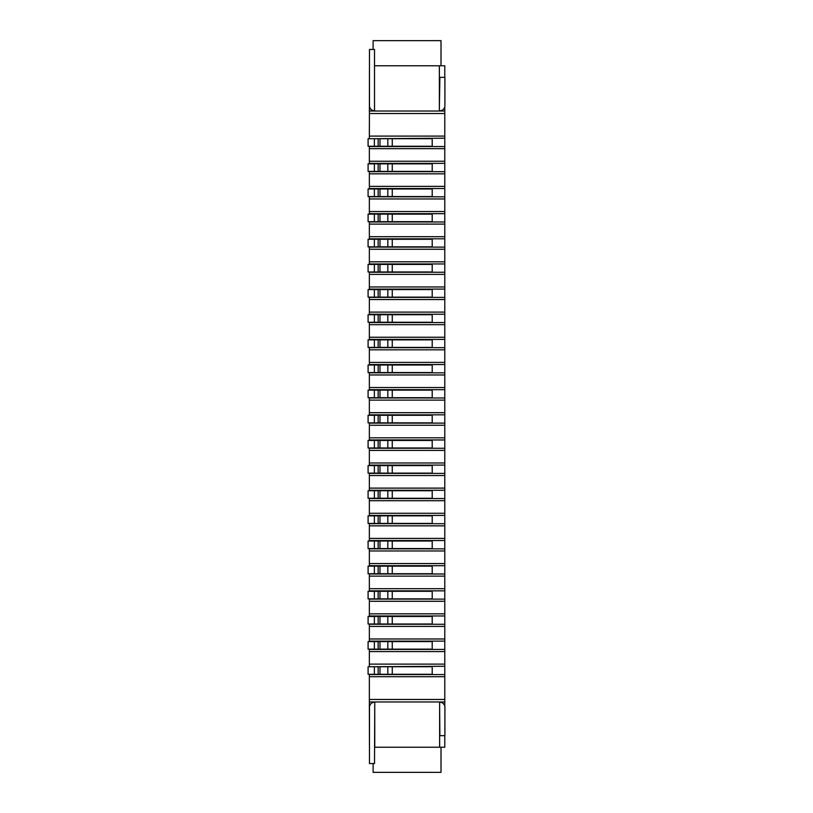 <?xml version="1.0" encoding="UTF-8"?>
<svg xmlns="http://www.w3.org/2000/svg" width="813" height="813" viewBox="0 0 813 813"><rect width="100%" height="100%" fill="white"/><g stroke="black" fill="none" stroke-linecap="round" stroke-linejoin="round"><path stroke-width="1.22" d="M374.752 707.249L374.508 763.549L369.478 763.549L369.478 707.249A5.03 5.03 0 0 1 374.508 702.219L374.752 702.219M392.273 674.292L392.273 666.741L432.211 666.741L432.211 674.292L368.096 674.292L368.096 666.741L374.376 666.741L374.376 674.292M392.273 666.741L378.147 666.741L378.147 674.292M374.752 701.975L374.752 747.228L439.63 747.228L439.63 701.975L369.346 701.975L369.346 676.701L444.782 676.701L444.782 706.131M369.478 747.228L369.346 701.975M444.782 735.663L444.782 747.228L439.63 747.228M439.63 707.249L439.884 735.663L444.904 735.663L444.904 707.249A5.03 5.03 0 0 0 439.884 702.219L439.63 702.219M374.376 566.163L368.096 566.163L368.096 573.714L378.147 573.714L378.147 566.163L374.376 566.163L374.376 573.714M392.273 598.856L392.273 591.315L432.211 591.315L432.211 598.856L368.096 598.856L368.096 591.315L374.376 591.315L374.376 598.856M392.273 591.315L378.147 591.315L378.147 598.856M441.012 747.228L441.012 772.35L373.116 772.35L373.116 763.549M378.147 666.741L374.376 666.741M378.147 591.315L374.376 591.315M373.116 49.451L373.116 40.65L441.012 40.65L441.012 65.772M369.346 624.272L444.782 624.272L444.782 626.417L369.346 626.417L369.346 623.998M444.782 699.454L369.346 699.454M444.782 701.975L439.63 701.975M369.346 676.701L369.346 674.566L444.782 674.566L444.782 676.701M444.782 674.566L444.782 666.264L369.346 666.741M444.782 666.264L444.782 664.13L369.346 664.13L369.346 666.264M444.782 626.417L444.782 638.988L369.346 638.988L369.346 626.417M392.273 573.714L392.273 566.163L432.211 566.163L432.211 573.714L378.147 573.714M392.273 566.163L378.147 566.163M369.346 664.13L369.346 649.14M369.346 641.599L369.346 638.988M369.346 616.457L369.346 598.856M369.346 591.315L369.346 573.714M369.346 566.163L369.346 548.562M369.346 541.021L369.346 523.42M369.346 515.879L369.346 498.278M369.346 490.737L369.346 473.136M369.346 465.585L369.346 447.983M369.346 440.443L369.346 422.841M369.346 415.301L369.346 397.699M369.346 390.159L369.346 372.557M369.346 365.017L369.346 347.415M369.346 339.864L369.346 322.263M369.346 314.722L369.346 297.121M369.346 289.58L369.346 271.979M369.346 264.438L369.346 246.837M369.346 239.286L369.346 221.685M369.346 214.144L369.346 196.543M369.346 189.002L369.346 171.401M369.346 163.86L369.346 146.259M369.346 138.708L444.782 138.23L444.782 106.869M369.478 65.772L369.346 138.23M444.782 638.988L444.782 641.122L369.346 641.122M369.346 649.424L444.782 649.424L444.782 651.559L369.346 651.559M444.782 651.559L444.782 664.13M444.782 641.122L444.782 649.424M392.273 649.14L392.273 641.599L432.211 641.599L432.211 649.14L368.096 649.14L368.096 641.599L374.376 641.599L374.376 649.14M392.273 641.599L374.376 641.599M378.147 641.599L378.147 649.14M369.346 599.13L444.782 599.13L444.782 590.838L369.346 590.838M444.782 77.337L444.782 65.772L374.508 65.772L374.508 49.451L369.478 49.451L369.478 105.751A5.03 5.03 0 0 0 374.508 110.781M444.782 599.13L444.782 624.272M444.782 138.23L444.782 590.838M444.782 601.264L369.346 601.264M369.346 613.835L444.782 613.835M444.782 615.98L369.346 615.98M392.273 623.998L392.273 616.457L432.211 616.457L432.211 623.998L368.096 623.998L368.096 616.457L374.376 616.457L374.376 623.998M392.273 616.457L374.376 616.457M378.147 616.457L378.147 623.998M369.346 588.693L444.782 588.693M369.346 563.551L444.782 563.551M444.782 550.98L369.346 550.98M369.346 548.846L444.782 548.846M444.782 525.838L369.346 525.838M369.346 538.409L444.782 538.409M444.782 540.543L369.346 540.543M444.782 515.401L369.346 515.401M369.346 513.267L444.782 513.267M444.782 475.544L369.346 475.544M369.346 488.115L444.782 488.115M444.782 490.259L369.346 490.259M444.782 450.402L369.346 450.402M369.346 462.973L444.782 462.973M444.782 465.107L369.346 465.107M444.782 439.965L369.346 439.965M369.346 437.831L444.782 437.831M444.782 400.118L369.346 400.118M369.346 412.689L444.782 412.689M444.782 414.823L369.346 414.823M444.782 389.681L369.346 389.681M369.346 387.537L444.782 387.537M444.782 364.539L369.346 364.539M369.346 362.395L444.782 362.395M444.782 339.387L369.346 339.387M369.346 337.253L444.782 337.253M444.782 299.54L369.346 299.54M369.346 312.111L444.782 312.111M444.782 314.245L369.346 314.245M444.782 274.388L369.346 274.388M369.346 286.969L444.782 286.969M444.782 289.103L369.346 289.103M444.782 249.245L369.346 249.245M369.346 261.816L444.782 261.816M369.346 247.111L444.782 247.111M444.782 238.809L369.346 238.809M369.346 236.674L444.782 236.674M369.346 211.532L444.782 211.532M444.782 198.961L369.346 198.961M444.782 213.667L369.346 213.667M369.346 186.39L444.782 186.39M444.782 173.819L369.346 173.819M369.346 171.675L444.782 171.675M369.346 113.546L444.782 113.546M369.346 111.025L444.782 111.025M374.508 111.025L374.508 65.772M439.376 65.772L439.376 111.025M439.376 105.751L439.884 77.337L444.904 77.337L444.904 105.751A5.03 5.03 0 0 1 439.884 110.781L439.376 110.781M369.346 136.096L444.782 136.096M369.346 146.533L444.782 146.533M379.986 146.259L432.211 146.259L432.211 138.708L368.096 138.708L368.096 146.259L379.986 146.259L379.986 138.708M378.147 138.708L378.147 146.259M444.782 148.667L369.346 148.667M444.782 163.383L369.346 163.383M369.346 161.238L444.782 161.238M392.273 171.401L392.273 163.86L432.211 163.86L432.211 171.401L368.096 171.401L368.096 163.86L374.376 163.86L374.376 171.401M392.273 163.86L374.376 163.86M378.147 163.86L378.147 171.401M444.782 188.525L369.346 188.525M369.346 196.817L444.782 196.817M392.273 196.543L392.273 189.002L432.211 189.002L432.211 196.543L368.096 196.543L368.096 189.002L374.376 189.002L374.376 196.543M392.273 189.002L374.376 189.002M378.147 189.002L378.147 196.543M369.346 221.969L444.782 221.969M444.782 224.103L369.346 224.103M392.273 221.685L392.273 214.144L432.211 214.144L432.211 221.685L368.096 221.685L368.096 214.144L374.376 214.144L374.376 221.685M392.273 214.144L374.376 214.144M378.147 214.144L378.147 221.685M392.273 246.837L392.273 239.286L432.211 239.286L432.211 246.837L368.096 246.837L368.096 239.286L374.376 239.286L374.376 246.837M392.273 239.286L374.376 239.286M378.147 239.286L378.147 246.837M444.782 263.961L369.346 263.961M369.346 272.253L444.782 272.253M392.273 271.979L392.273 264.438L432.211 264.438L432.211 271.979L368.096 271.979L368.096 264.438L374.376 264.438L374.376 271.979M392.273 264.438L374.376 264.438M378.147 264.438L378.147 271.979M369.346 297.395L444.782 297.395M392.273 297.121L392.273 289.58L432.211 289.58L432.211 297.121L368.096 297.121L368.096 289.58L374.376 289.58L374.376 297.121M392.273 289.58L374.376 289.58M378.147 289.58L378.147 297.121M369.346 322.548L444.782 322.548M444.782 324.682L369.346 324.682M392.273 322.263L392.273 314.722L432.211 314.722L432.211 322.263L368.096 322.263L368.096 314.722L374.376 314.722L374.376 322.263M392.273 314.722L374.376 314.722M378.147 314.722L378.147 322.263M369.346 347.69L444.782 347.69M444.782 349.824L369.346 349.824M392.273 347.415L392.273 339.864L432.211 339.864L432.211 347.415L368.096 347.415L368.096 339.864L374.376 339.864L374.376 347.415M392.273 339.864L374.376 339.864M378.147 339.864L378.147 347.415M369.346 372.832L444.782 372.832M444.782 374.966L369.346 374.966M392.273 372.557L392.273 365.017L432.211 365.017L432.211 372.557L368.096 372.557L368.096 365.017L374.376 365.017L374.376 372.557M392.273 365.017L374.376 365.017M378.147 365.017L378.147 372.557M369.346 397.974L444.782 397.974M392.273 397.699L392.273 390.159L432.211 390.159L432.211 397.699L368.096 397.699L368.096 390.159L374.376 390.159L374.376 397.699M392.273 390.159L374.376 390.159M378.147 390.159L378.147 397.699M369.346 423.116L444.782 423.116M444.782 425.26L369.346 425.26M392.273 422.841L392.273 415.301L432.211 415.301L432.211 422.841L368.096 422.841L368.096 415.301L374.376 415.301L374.376 422.841M392.273 415.301L374.376 415.301M378.147 415.301L378.147 422.841M369.346 448.268L444.782 448.268M392.273 447.983L392.273 440.443L432.211 440.443L432.211 447.983L368.096 447.983L368.096 440.443L374.376 440.443L374.376 447.983M392.273 440.443L374.376 440.443M378.147 440.443L378.147 447.983M369.346 473.41L444.782 473.41M392.273 473.136L392.273 465.585L432.211 465.585L432.211 473.136L368.096 473.136L368.096 465.585L374.376 465.585L374.376 473.136M392.273 465.585L374.376 465.585M378.147 465.585L378.147 473.136M369.346 498.552L444.782 498.552M444.782 500.686L369.346 500.686M392.273 498.278L392.273 490.737L432.211 490.737L432.211 498.278L368.096 498.278L368.096 490.737L374.376 490.737L374.376 498.278M392.273 490.737L374.376 490.737M378.147 490.737L378.147 498.278M369.346 523.694L444.782 523.694M392.273 523.42L392.273 515.879L432.211 515.879L432.211 523.42L368.096 523.42L368.096 515.879L374.376 515.879L374.376 523.42M392.273 515.879L374.376 515.879M378.147 515.879L378.147 523.42M392.273 548.562L392.273 541.021L432.211 541.021L432.211 548.562L368.096 548.562L368.096 541.021L374.376 541.021L374.376 548.562M392.273 541.021L374.376 541.021M378.147 541.021L378.147 548.562M444.782 565.685L369.346 565.685M369.346 573.988L444.782 573.988M444.782 576.122L369.346 576.122M387.821 674.292L387.821 666.741M379.986 674.292L379.986 666.741M379.986 598.856L379.986 591.315M387.821 598.856L387.821 591.315M387.821 573.714L387.821 566.163M379.986 649.14L379.986 641.599M387.821 649.14L387.821 641.599M379.986 573.714L379.986 566.163M379.986 623.998L379.986 616.457M387.821 623.998L387.821 616.457M392.273 146.259L392.273 138.708M374.376 138.708L374.376 146.259M387.821 146.259L387.821 138.708M379.986 171.401L379.986 163.86M387.821 171.401L387.821 163.86M379.986 196.543L379.986 189.002M387.821 196.543L387.821 189.002M379.986 221.685L379.986 214.144M387.821 221.685L387.821 214.144M379.986 246.837L379.986 239.286M387.821 246.837L387.821 239.286M379.986 271.979L379.986 264.438M387.821 271.979L387.821 264.438M379.986 297.121L379.986 289.58M387.821 297.121L387.821 289.58M379.986 322.263L379.986 314.722M387.821 322.263L387.821 314.722M379.986 347.415L379.986 339.864M387.821 347.415L387.821 339.864M379.986 372.557L379.986 365.017M387.821 372.557L387.821 365.017M379.986 397.699L379.986 390.159M387.821 397.699L387.821 390.159M379.986 422.841L379.986 415.301M387.821 422.841L387.821 415.301M379.986 447.983L379.986 440.443M387.821 447.983L387.821 440.443M379.986 473.136L379.986 465.585M387.821 473.136L387.821 465.585M379.986 498.278L379.986 490.737M387.821 498.278L387.821 490.737M379.986 523.42L379.986 515.879M387.821 523.42L387.821 515.879M379.986 548.562L379.986 541.021M387.821 548.562L387.821 541.021"/></g></svg>
